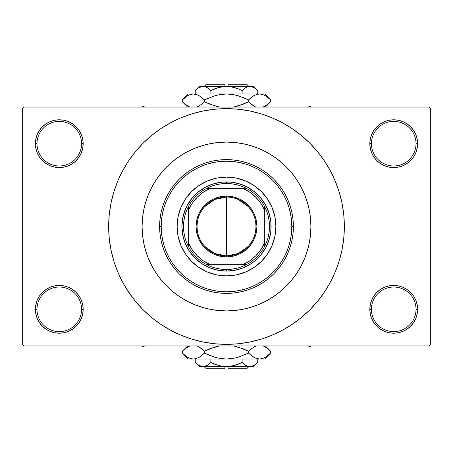 <?xml version="1.0" encoding="UTF-8"?>
<svg xmlns="http://www.w3.org/2000/svg" width="453" height="453" viewBox="0 0 453 453"><rect width="100%" height="100%" fill="white"/><g stroke="black" fill="none" stroke-linecap="round" stroke-linejoin="round"><path stroke-width="0.68" d="M370.294 304.654L369.829 309.314L371.426 309.314A22.299 22.299 0 0 0 393.719 331.607A22.299 22.299 0 0 0 416.018 309.314A22.299 22.299 0 0 0 393.719 287.021A22.299 22.299 0 0 0 371.426 309.314L369.829 309.314L370.294 313.974L371.653 318.453L373.855 322.587L376.828 326.205L380.446 329.178L384.58 331.386L389.059 332.745L393.719 333.204L398.38 332.745L402.864 331.386L406.992 329.178L410.611 326.205L413.583 322.587L415.792 318.453L417.151 313.974L417.609 309.314L416.018 309.314A22.299 22.299 0 0 1 393.719 331.607A22.299 22.299 0 0 1 371.426 309.314A22.299 22.299 0 0 1 393.719 287.021A22.299 22.299 0 0 1 416.018 309.314L417.609 309.314L417.151 304.654L415.792 300.175L413.583 296.041L410.611 292.423L406.992 289.45L402.864 287.242L398.38 285.883L393.719 285.424L389.059 285.883L384.58 287.242L380.446 289.45L376.828 292.423L373.855 296.041L371.653 300.175L370.294 304.654L369.829 309.314L370.294 313.974M369.835 309.314A23.89 23.89 0 0 1 393.719 285.424A23.89 23.89 0 0 1 417.609 309.314L417.151 304.654M35.849 304.654L35.391 309.314L36.982 309.314A22.299 22.299 0 0 0 59.281 331.607A22.299 22.299 0 0 0 81.574 309.314A22.299 22.299 0 0 0 59.281 287.021A22.299 22.299 0 0 0 36.982 309.314L35.391 309.314A23.89 23.89 0 0 1 59.281 285.424A23.89 23.89 0 0 1 83.171 309.314L81.574 309.314A22.299 22.299 0 0 1 59.281 331.607A22.299 22.299 0 0 1 36.982 309.314A22.299 22.299 0 0 1 59.281 287.021A22.299 22.299 0 0 1 81.574 309.314L83.171 309.314L82.706 304.654L81.347 300.175L79.145 296.041L76.172 292.423L72.554 289.45L68.42 287.242L63.941 285.883L59.281 285.424L54.62 285.883L50.136 287.242L46.008 289.45L42.389 292.423L39.417 296.041L37.208 300.175L35.849 304.654L35.391 309.314L35.849 313.974L37.208 318.453L39.417 322.587L42.389 326.205L46.008 329.178L50.136 331.386L54.62 332.745L59.281 333.204L63.941 332.745L68.42 331.386L72.554 329.178L76.172 326.205L79.145 322.587L81.347 318.453L82.706 313.974L83.171 309.314L82.706 304.654M35.849 139.026L35.391 143.686L36.982 143.686A22.299 22.299 0 0 0 59.281 165.979A22.299 22.299 0 0 0 81.574 143.686A22.299 22.299 0 0 0 59.281 121.393A22.299 22.299 0 0 0 36.982 143.686L35.391 143.686A23.89 23.89 0 0 1 59.281 119.796A23.89 23.89 0 0 1 83.171 143.686L81.574 143.686A22.299 22.299 0 0 1 59.281 165.979A22.299 22.299 0 0 1 36.982 143.686A22.299 22.299 0 0 1 59.281 121.393A22.299 22.299 0 0 1 81.574 143.686L83.171 143.686L82.706 139.026L81.347 134.547L79.145 130.413L76.172 126.795L72.554 123.822L68.42 121.614L63.941 120.255L59.281 119.796L54.62 120.255L50.136 121.614L46.008 123.822L42.389 126.795L39.417 130.413L37.208 134.547L35.849 139.026L35.391 143.686L35.849 148.346L37.208 152.825L39.417 156.959L42.389 160.577L46.008 163.55L50.136 165.758L54.62 167.117L59.281 167.576L63.941 167.117L68.42 165.758L72.554 163.55L76.172 160.577L79.145 156.959L81.347 152.825L82.706 148.346L83.171 143.686L82.706 139.026M370.294 139.026L369.829 143.686L371.426 143.686A22.299 22.299 0 0 0 393.719 165.979A22.299 22.299 0 0 0 416.018 143.686A22.299 22.299 0 0 0 393.719 121.393A22.299 22.299 0 0 0 371.426 143.686L369.829 143.686A23.89 23.89 0 0 1 393.719 119.796A23.89 23.89 0 0 1 417.609 143.686L416.018 143.686A22.299 22.299 0 0 1 393.719 165.979A22.299 22.299 0 0 1 371.426 143.686A22.299 22.299 0 0 1 393.719 121.393A22.299 22.299 0 0 1 416.018 143.686L417.609 143.686L417.151 139.026L415.792 134.547L413.583 130.413L410.611 126.795L406.992 123.822L402.864 121.614L398.38 120.255L393.719 119.796L389.059 120.255L384.58 121.614L380.446 123.822L376.828 126.795L373.855 130.413L371.653 134.547L370.294 139.026L369.829 143.686L370.294 148.346L371.653 152.825L373.855 156.959L376.828 160.577L380.446 163.55L384.58 165.758L389.059 167.117L393.719 167.576L398.38 167.117L402.864 165.758L406.992 163.55L410.611 160.577L413.583 156.959L415.792 152.825L417.151 148.346L417.609 143.686L417.151 139.026M142.095 226.5A84.405 84.405 0 0 1 226.5 142.095A84.405 84.405 0 0 1 310.905 226.5L310.498 234.773L309.286 242.967L307.27 251.002L304.484 258.799L300.939 266.29L296.681 273.391L291.749 280.045L286.183 286.183L280.045 291.749L273.391 296.681L266.29 300.939L258.799 304.484L251.002 307.27L242.967 309.286L234.773 310.498L226.5 310.905L218.227 310.498L210.033 309.286L201.998 307.27L194.201 304.484L186.71 300.939L179.609 296.681L172.955 291.749L166.817 286.183L161.251 280.045L156.319 273.391L152.061 266.29L148.516 258.799L145.73 251.002L143.714 242.967L142.502 234.773L142.095 226.5L142.502 218.227L143.714 210.033L145.73 201.998L148.516 194.201L152.061 186.71L156.319 179.609L161.251 172.955L166.817 166.817L172.955 161.251L179.609 156.319L186.71 152.061L194.201 148.516L201.998 145.73L210.033 143.714L218.227 142.502L226.5 142.095L234.773 142.502L242.967 143.714L251.002 145.73L258.799 148.516L266.29 152.061L273.391 156.319L280.045 161.251L286.183 166.817L291.749 172.955L296.681 179.609L300.939 186.71L304.484 194.201L307.27 201.998L309.286 210.033L310.498 218.227L310.905 226.5A84.405 84.405 0 0 1 226.5 310.905A84.405 84.405 0 0 1 142.095 226.5L142.095 226.506A84.405 84.405 0 0 1 226.5 142.095A84.405 84.405 0 0 1 310.905 226.5A84.405 84.405 0 0 1 226.5 310.905A84.405 84.405 0 0 1 142.095 226.5L142.502 234.773L143.714 242.967L145.73 251.002L148.516 258.799L152.061 266.29L156.319 273.391L161.251 280.045L166.817 286.183L172.955 291.749L179.609 296.681L186.71 300.939L194.201 304.484L201.998 307.27L210.033 309.286L218.227 310.498L226.5 310.905L234.773 310.498L242.967 309.286L251.002 307.27L258.799 304.484L266.29 300.939L273.391 296.681L280.045 291.749L286.183 286.183L291.749 280.045L296.681 273.391L300.939 266.29L304.484 258.799L307.27 251.002L309.286 242.967L310.498 234.773L310.905 226.5L310.498 218.227L309.286 210.033L307.27 201.998L304.484 194.201L300.939 186.71L296.681 179.609L291.749 172.955L286.183 166.817L280.045 161.251L273.391 156.319L266.29 152.061L258.799 148.516L251.002 145.73L242.967 143.714L234.773 142.502L226.5 142.095L218.227 142.502L210.033 143.714L201.998 145.73L194.201 148.516L186.71 152.061L179.609 156.319L172.955 161.251L166.817 166.817L161.251 172.955L156.319 179.609L152.061 186.71L148.516 194.201L145.73 201.998L143.714 210.033L142.502 218.227L142.095 226.5M321.16 296.704L324.49 291.975L330.435 282.055L335.379 271.602L339.274 260.713L342.089 249.49L343.782 238.052L344.348 226.5A117.848 117.848 0 0 1 226.5 344.348A117.848 117.848 0 0 1 108.652 226.5A117.848 117.848 0 0 1 226.5 108.652A117.848 117.848 0 0 1 344.348 226.5L343.782 214.949L342.089 203.51L339.274 192.287L335.379 181.398L330.435 170.945L324.49 161.025L319.999 154.756M428.759 345.945L24.241 345.945L22.65 344.348L22.65 108.652L24.241 107.055L428.759 107.055L24.241 107.055L22.65 108.652L22.65 344.348L24.241 345.945L428.759 345.945L430.35 344.348L430.35 108.652L430.35 344.348L428.759 345.945M428.759 107.055L430.35 108.652L428.759 107.055M125.419 287.089L133.001 298.244M131.84 156.296L128.51 161.025L122.565 170.945L117.621 181.398L113.726 192.287L110.911 203.51L109.218 214.949L108.652 226.5L109.218 238.052L110.911 249.49L113.726 260.713L117.621 271.602L122.565 282.055L128.51 291.975L135.402 301.262L143.165 309.835L151.738 317.598L157.854 322.293M151.738 317.598L161.025 324.49L170.945 330.435L181.398 335.379L192.287 339.274L203.51 342.089L214.949 343.782L226.5 344.348L238.052 343.782L249.49 342.089L260.713 339.274L271.602 335.379L282.055 330.435L291.975 324.49L301.262 317.598L309.835 309.835L317.598 301.262L324.49 291.975L328.561 285.424M251.381 341.692L260.713 339.274M296.704 321.16L301.262 317.598M327.581 165.911L324.49 161.025L317.598 151.738L309.835 143.165L301.262 135.402L295.146 130.707M301.262 135.402L291.975 128.51L282.055 122.565L271.602 117.621L260.713 113.726L249.49 110.911L238.052 109.218L226.5 108.652L214.949 109.218L203.51 110.911L192.287 113.726L181.398 117.621L170.945 122.565L161.025 128.51L151.738 135.402L143.165 143.165L135.402 151.738L128.51 161.025L124.439 167.576M201.619 111.308L192.287 113.726M156.296 131.84L151.738 135.402M413.583 130.413L410.611 126.795M406.992 123.822L402.864 121.614L398.38 120.255L393.719 119.796L389.059 120.255M384.58 121.614L380.446 123.822M376.828 126.795L373.855 130.413M417.151 148.346L417.609 143.686A23.89 23.89 0 0 1 393.719 167.576A23.89 23.89 0 0 1 369.829 143.686L370.294 148.346M380.446 163.55L384.58 165.758L389.059 167.117L393.719 167.576L398.38 167.117L402.864 165.758L406.992 163.55M410.611 160.577L413.583 156.959M79.145 130.413L76.172 126.795M72.554 123.822L68.42 121.614L63.941 120.255L59.281 119.796L54.62 120.255M50.136 121.614L46.008 123.822M42.389 126.795L39.417 130.413M82.706 148.346L83.171 143.686A23.89 23.89 0 0 1 59.281 167.576A23.89 23.89 0 0 1 35.391 143.686L35.849 148.346M46.008 163.55L50.136 165.758L54.62 167.117L59.281 167.576L63.941 167.117L68.42 165.758L72.554 163.55M76.172 160.577L79.145 156.959M72.554 289.45L68.42 287.242L63.941 285.883L59.281 285.424L54.62 285.883L50.136 287.242L46.008 289.45M42.389 292.423L39.417 296.041M82.706 313.974L83.171 309.314A23.89 23.89 0 0 1 59.281 333.204A23.89 23.89 0 0 1 35.391 309.314L35.849 313.974M39.417 322.587L42.389 326.205M46.008 329.178L50.136 331.386L54.62 332.745L59.281 333.204L63.941 332.745M68.42 331.386L72.554 329.178M76.172 326.205L79.145 322.587M406.992 289.45L402.864 287.242L398.38 285.883L393.719 285.424L389.059 285.883L384.58 287.242L380.446 289.45M376.828 292.423L373.855 296.041M373.855 322.587L376.828 326.205M380.446 329.178L384.58 331.386L389.059 332.745L393.719 333.204L398.38 332.745M402.864 331.386L406.992 329.178M410.611 326.205L413.583 322.587M417.151 313.974L417.609 309.314A23.89 23.89 0 0 1 393.719 333.204A23.89 23.89 0 0 1 369.829 309.314M260.713 113.726L249.49 110.911M192.287 339.274L203.51 342.089M192.214 282.072L187.519 278.884M163.04 241.885L161.959 236.387M201.511 166.177L207.548 164.014L201.511 166.177L195.719 168.912L190.226 172.208L185.079 176.024L180.328 180.328L176.024 185.079L172.208 190.226L168.912 195.719L166.177 201.511L164.014 207.548L162.457 213.759L161.517 220.101L161.206 226.5A65.294 65.294 0 0 1 226.5 161.206A65.294 65.294 0 0 1 291.794 226.5L293.385 226.5A66.885 66.885 0 0 0 226.5 159.615A66.885 66.885 0 0 0 159.615 226.5L161.206 226.5L161.517 232.899L162.457 239.241L164.014 245.452L166.177 251.489L168.912 257.281L172.208 262.774L176.024 267.921L180.328 272.672L185.079 276.976L190.226 280.792L195.719 284.088L201.511 286.823L207.548 288.986L213.759 290.543L220.101 291.483L226.5 291.794L232.899 291.483L239.241 290.543L245.452 288.986L251.489 286.823L257.281 284.088L262.774 280.792L267.921 276.976L272.672 272.672L276.976 267.921L280.792 262.774L284.088 257.281L286.823 251.489L288.986 245.452L290.543 239.241L291.483 232.899L291.794 226.5L291.483 220.101L290.543 213.759L288.986 207.548L286.823 201.511L284.088 195.719L280.792 190.226L276.976 185.079L272.672 180.328L267.921 176.024L262.774 172.208L267.921 176.024M291.794 226.642L291.347 234.122M282.451 260.164L279.342 264.858M272.842 272.502L267.174 277.581M265.481 278.884L260.786 282.072M310.356 216.851L309.994 214.116M143.006 214.116L142.633 216.993M264.694 257.785A49.371 49.371 0 0 0 275.871 226.5A49.371 49.371 0 0 1 226.5 275.871A49.371 49.371 0 0 1 177.129 226.5A49.371 49.371 0 0 0 188.306 257.785M188.369 257.859A49.371 49.371 0 0 0 195.141 264.631M195.215 264.694A49.371 49.371 0 0 0 257.785 264.694M257.859 264.631A49.371 49.371 0 0 0 264.631 257.859M159.615 226.5A66.885 66.885 0 0 1 226.5 159.615A66.885 66.885 0 0 1 293.385 226.5L293.068 233.057L292.106 239.552L290.509 245.917L288.295 252.095L285.492 258.029L282.117 263.663L278.204 268.935L273.799 273.799L268.935 278.204L263.663 282.117L258.029 285.492L252.095 288.295L245.917 290.509L239.552 292.106L233.057 293.068L226.5 293.385L219.943 293.068L213.448 292.106L207.083 290.509L200.906 288.295L194.971 285.492L189.337 282.117L184.065 278.204L179.201 273.799L174.796 268.935L170.883 263.663L167.508 258.029L164.705 252.095L162.491 245.917L160.894 239.552L159.932 233.057L159.615 226.5L159.932 219.943L160.894 213.448L162.491 207.083L164.705 200.906L167.508 194.971L170.883 189.337L174.796 184.065L179.201 179.201L184.065 174.796L189.337 170.883L194.971 167.508L200.906 164.705L207.083 162.491L213.448 160.894L219.943 159.932L226.5 159.615L233.057 159.932L239.552 160.894L245.917 162.491L252.095 164.705L258.029 167.508L263.663 170.883L268.935 174.796L273.799 179.201L278.204 184.065L282.117 189.337L285.492 194.971L288.295 200.906L290.509 207.083L292.106 213.448L293.068 219.943L293.385 226.5A66.885 66.885 0 0 1 226.5 293.385A66.885 66.885 0 0 1 159.615 226.5A66.885 66.885 0 0 0 226.5 293.385A66.885 66.885 0 0 0 293.385 226.5L291.794 226.5A65.294 65.294 0 0 1 226.5 291.794A65.294 65.294 0 0 1 161.206 226.5L159.615 226.5M183.827 213.556L187.174 205.481L192.032 198.21L198.21 192.032L205.481 187.174L213.556 183.827L222.129 182.123L230.871 182.123L239.444 183.827L247.519 187.174L254.79 192.032L260.968 198.21L265.826 205.481L269.173 213.556L270.877 222.129L270.877 230.871L269.173 239.444L265.826 247.519L260.968 254.79L254.79 260.968L251.273 263.578L243.567 267.7L235.198 270.237L226.5 271.092L217.802 270.237L209.433 267.7L201.727 263.578L194.971 258.029L189.422 251.273L185.3 243.567L182.763 235.198L181.908 226.5L182.763 217.802L185.3 209.433M262.774 172.208L257.281 168.912L251.489 166.177L245.452 164.014L239.241 162.457L232.899 161.517L226.5 161.206L220.101 161.517L213.759 162.457L207.548 164.014M188.306 195.215A49.371 49.371 0 0 0 177.129 226.5L178.08 216.868L180.889 207.604L185.453 199.071L191.591 191.591L199.071 185.453L207.604 180.889L216.868 178.08L226.5 177.129L236.132 178.08L245.396 180.889L253.929 185.453L261.409 191.591L267.547 199.071L272.111 207.604L274.92 216.868L275.871 226.5L274.92 236.132L272.111 245.396L267.547 253.929L261.409 261.409L253.929 267.547L245.396 272.111L236.132 274.92L226.5 275.871L216.868 274.92L207.604 272.111L199.071 267.547L191.591 261.409L185.453 253.929L180.889 245.396L178.08 236.132L177.129 226.5A49.371 49.371 0 0 1 226.5 177.129A49.371 49.371 0 0 1 275.871 226.5A49.371 49.371 0 0 0 264.694 195.215M261.409 191.591L257.819 188.335M245.396 180.889L240.832 179.258M191.591 191.591L188.335 195.181M180.889 207.604L179.258 212.168M191.591 261.409L195.181 264.665M207.604 272.111L212.168 273.742M261.409 261.409L264.665 257.819M272.111 245.396L273.742 240.832M269.173 239.444L267.7 243.567M213.556 269.173L209.433 267.7M239.444 183.827L243.567 185.3M264.631 195.141A49.371 49.371 0 0 0 257.859 188.369M257.785 188.306A49.371 49.371 0 0 0 195.215 188.306M195.141 188.369A49.371 49.371 0 0 0 188.369 195.141M308.3 345.945L309.79 346.805L311.279 345.945L309.79 346.805L308.3 345.945M248.187 246.443L238.34 253.476L226.5 255.962A29.462 29.462 0 0 0 255.962 226.5A29.462 29.462 0 0 0 226.5 197.038L226.5 196.081A30.419 30.419 0 0 1 256.919 226.5A30.419 30.419 0 0 1 226.5 256.919L226.5 197.038A29.462 29.462 0 0 1 255.962 226.5A29.462 29.462 0 0 1 226.5 255.962L214.66 253.476L204.813 246.443M238.052 199.399L248.187 206.557M255.011 219.059L255.011 233.941M188.278 242.423L188.278 246.2A43.001 43.001 0 0 1 188.278 206.8L186.211 211.477L184.711 216.364L183.805 221.398L183.499 226.5L183.805 231.602L184.711 236.636L186.211 241.523L188.278 246.2A43.001 43.001 0 0 0 206.8 264.722L211.477 266.789L216.364 268.289L221.398 269.195L226.5 269.501A43.001 43.001 0 0 1 206.8 264.722L246.2 264.722A43.001 43.001 0 0 1 226.5 269.501L231.602 269.195L236.636 268.289L241.523 266.789L246.2 264.722A43.001 43.001 0 0 0 264.722 246.2L266.789 241.523L268.289 236.636L269.195 231.602L269.501 226.5L269.195 221.398L268.289 216.364L266.789 211.477L264.722 206.8A43.001 43.001 0 0 1 264.722 246.2L264.722 206.8A43.001 43.001 0 0 0 246.2 188.278L241.523 186.211L236.636 184.711L231.602 183.805L226.5 183.499L226.5 181.908A44.592 44.592 0 0 0 181.908 226.5A44.592 44.592 0 0 0 226.5 271.092L226.5 269.501L226.5 271.092A44.592 44.592 0 0 1 181.908 226.5A44.592 44.592 0 0 1 226.5 181.908A44.592 44.592 0 0 1 271.092 226.5A44.592 44.592 0 0 1 226.5 271.092A44.592 44.592 0 0 0 271.092 226.5A44.592 44.592 0 0 0 226.5 181.908L226.5 183.499L221.398 183.805L216.364 184.711L211.477 186.211L206.8 188.278A43.001 43.001 0 0 1 246.2 188.278L206.8 188.278A43.001 43.001 0 0 0 188.278 206.8L188.278 246.2A43.001 43.001 0 0 0 206.8 264.722L242.423 264.722L249.541 260.905L255.781 255.781L260.905 249.541L264.722 242.423L264.722 210.577L260.905 203.459L255.781 197.219L249.541 192.095L242.423 188.278L210.577 188.278L203.459 192.095L197.219 197.219L192.095 203.459L188.278 210.577L188.278 242.423L192.095 249.541L197.219 255.781L203.459 260.905L210.577 264.722A41.404 41.404 0 0 1 188.278 242.429M226.5 196.081L232.434 196.664L238.142 198.397L243.397 201.206L248.006 204.994L251.794 209.603L254.603 214.858L256.336 220.566L256.919 226.5L256.336 232.434L254.603 238.142L251.794 243.397L248.006 248.006L243.397 251.794L238.142 254.603L232.434 256.336L226.5 256.919L220.566 256.336L214.858 254.603L209.603 251.794L204.994 248.006L201.206 243.397L198.397 238.142L196.664 232.434L196.081 226.5L196.664 220.566L198.397 214.858L201.206 209.603L204.994 204.994L209.603 201.206L214.858 198.397L220.566 196.664L226.5 196.081L226.5 255.962A29.462 29.462 0 0 1 197.038 226.5A29.462 29.462 0 0 1 226.5 197.038A29.462 29.462 0 0 0 197.038 226.5A29.462 29.462 0 0 0 226.5 255.962L226.5 256.919A30.419 30.419 0 0 1 196.081 226.5A30.419 30.419 0 0 1 226.5 196.081M242.423 188.278L246.2 188.278A43.001 43.001 0 0 1 264.722 206.8L264.722 210.577M264.722 242.423L264.722 246.2A43.001 43.001 0 0 1 246.2 264.722L242.423 264.722M210.571 188.278A41.404 41.404 0 0 0 188.278 210.577L188.278 206.8A43.001 43.001 0 0 1 206.8 188.278L210.577 188.278M197.989 233.941L197.989 219.059M204.813 206.557L214.66 199.524L226.5 197.038M242.429 188.278A41.404 41.404 0 0 1 264.722 210.571M264.722 242.429A41.404 41.404 0 0 1 242.429 264.722M143.21 346.805L144.7 345.945L143.21 346.805L143.21 345.945L143.21 346.805L141.721 345.945L143.21 346.805M309.79 106.195L308.3 107.055L309.79 106.195L309.79 107.055L309.79 106.195L311.279 107.055L309.79 106.195M144.7 107.055L143.21 106.195L141.721 107.055L143.21 106.195L144.7 107.055M247.202 368.238L228.091 368.238L247.202 368.238L248.799 366.647M228.091 366.647L228.091 368.238L228.091 366.647M257.383 362.83L257.763 362.457L257.763 359.002L257.763 362.457L255.9 364.144L251.998 366.335L249.948 366.647L247.927 366.347L243.997 364.15L245.911 365.469L242.129 362.457L242.129 359.002L242.129 362.457L243.991 364.144L242.129 362.457L234.552 365.475L230.588 366.341L226.5 366.647L222.412 366.341L218.448 365.475L210.871 362.457L210.871 359.002L210.871 362.457L207.089 365.469L203.052 366.647L199.043 365.48L195.237 362.457L195.237 359.002L195.237 362.457L195.628 362.842M240.52 363.232L234.552 365.475L226.5 366.647L199.428 366.647L205.073 366.347L203.052 366.647L205.09 366.341L208.873 364.252M206.659 365.707L206.257 365.899M221.104 366.115L218.465 365.48L224.909 366.602L249.948 366.647L203.052 366.647L199.043 365.48L195.237 362.457L199.428 366.647M232.661 365.956L231.891 366.115M209.009 364.144L210.871 362.457L214.586 364.138M253.572 366.647L249.948 366.647L253.572 366.647L257.763 362.457L253.986 365.469L249.948 366.647L251.987 366.341L249.948 366.647L247.927 366.347L245.911 365.469L242.129 362.457L238.414 364.138M270.101 353.612L270.634 353.091L270.634 351.217L270.634 353.091L268.006 355.469L265.299 357.338L262.502 358.566L259.603 359.002L264.722 359.002L188.278 359.002L193.397 359.002L190.543 358.578L187.735 357.36L185 355.475L182.366 353.091L182.366 351.217L184.994 348.838L189.898 345.945L184.869 348.94M197.746 346.285L201.8 348.833L204.433 351.217L204.433 353.091L199.099 357.338L196.296 358.566L193.397 359.002L196.279 358.572L193.397 359.002L196.279 358.572L199.099 357.338L201.619 355.616M182.95 350.645L182.366 351.217L182.366 353.091L182.933 353.646M208.018 349.54L204.433 351.217L199.082 346.964L201.036 348.244M219.495 345.945L215.152 346.953L219.495 345.945M244.982 354.767L248.567 353.091L237.865 357.349L232.27 358.572L237.865 357.349L232.242 358.572L226.5 359.002L220.73 358.572L215.135 357.349L204.433 353.091L209.682 355.463L204.433 353.091L204.433 351.217L215.135 346.958L209.688 348.838L219.371 345.967M233.629 358.346L226.5 359.002L259.603 359.002L256.743 358.578L253.935 357.36L248.567 353.091L248.567 351.217L243.318 348.844L248.567 351.217L251.194 348.838L256.098 345.945L251.194 348.838L248.567 351.217L248.567 353.091L253.918 357.349L251.964 356.064M233.505 345.945L236.857 346.687M254.512 346.636L255.079 346.364M255.254 358.029L259.603 359.002L262.48 358.572M269.863 350.469L265.265 346.953L263.102 345.945L265.265 346.953L270.067 350.662M237.865 346.958L248.567 351.217L243.318 348.844L233.51 345.945M264.722 359.002L270.634 353.091L265.299 357.338L262.502 358.566L259.603 359.002L256.743 358.578L253.935 357.36L248.567 353.091L237.865 357.349M264.156 357.932L265.356 357.309M259.603 359.002L262.457 358.578M255.124 357.966L256.704 358.566M251.194 355.469L248.567 353.091M183.154 353.855L187.735 357.36L190.543 358.578L193.397 359.002L226.5 359.002L220.73 358.572L216.143 357.627M215.135 357.349L204.433 353.091L201.806 355.469M185 355.475L182.366 353.091L188.278 359.002M268 348.833L270.634 351.217L265.362 345.945M197.876 346.341L201.8 348.833L204.433 351.217L201.806 348.838M187.644 345.945L182.366 351.217L185.079 348.77M188.844 346.375L187.616 347.021M204.433 351.217L215.152 346.953M253.182 365.882L253.89 365.52M214.592 364.144L219.535 365.764M195.781 362.989L197.1 364.144M224.909 368.238L205.798 368.238L224.909 368.238L224.909 366.647L224.909 368.238M205.798 84.762L224.909 84.762L205.798 84.762L204.201 86.353M224.909 86.353L224.909 84.762L224.909 86.353M195.651 90.136L195.237 90.543L195.237 93.998L195.237 90.543L199.014 87.531L203.052 86.353L205.073 86.653L209.003 88.85L207.089 87.531L210.871 90.543L210.871 93.998L210.871 90.543L209.009 88.856L210.871 90.543L218.448 87.525L222.412 86.659L226.5 86.353L230.588 86.659L238.408 88.856L242.129 90.543L242.129 93.998L242.129 90.543L245.911 87.531L247.893 86.665L249.948 86.353L251.97 86.653L255.894 88.85L257.763 90.543L257.763 93.998L257.763 90.543L257.372 90.158M212.48 89.768L218.448 87.525L226.5 86.353L253.572 86.353L247.927 86.653L249.948 86.353L247.91 86.659L244.127 88.748M246.341 87.293L246.743 87.101M231.896 86.885L234.535 87.52L228.091 86.398L203.052 86.353L249.948 86.353L253.957 87.52L257.763 90.543L253.572 86.353M220.339 87.044L221.109 86.885M243.991 88.856L242.129 90.543L238.414 88.862M199.428 86.353L203.052 86.353L199.428 86.353L195.237 90.543L199.014 87.531L203.052 86.353L201.013 86.659L203.052 86.353L205.073 86.653L207.089 87.531L210.871 90.543L214.586 88.862M182.95 99.337L182.366 99.909L182.366 101.783L182.366 99.909L184.994 97.531L187.701 95.662L190.498 94.434L193.397 93.998L188.278 93.998L264.722 93.998L259.603 93.998L262.457 94.422L265.265 95.64L268 97.525L270.634 99.909L270.634 101.783L268.006 104.162L263.102 107.055L268.057 104.122M255.254 106.715L251.2 104.167L248.567 101.783L248.567 99.909L253.901 95.662L256.704 94.434L259.603 93.998L256.721 94.428L259.603 93.998L256.721 94.428L253.901 95.662L251.381 97.384M270.101 102.304L270.634 101.783L270.634 99.909L270.067 99.354M244.982 103.46L248.567 101.783L253.918 106.036L251.964 104.756M233.505 107.055L237.848 106.047L233.505 107.055M208.018 98.233L204.433 99.909L215.135 95.651L220.73 94.428L215.135 95.651L220.758 94.428L226.5 93.998L232.27 94.428L237.865 95.651L248.567 99.909L243.318 97.537L248.567 99.909L248.567 101.783L237.865 106.042L243.312 104.162L233.629 107.033M219.371 94.654L226.5 93.998L193.397 93.998L196.257 94.422L199.065 95.64L204.433 99.909L204.433 101.783L209.682 104.156L204.433 101.783L201.806 104.162L196.902 107.055L201.806 104.162L204.433 101.783L204.433 99.909L199.082 95.651L201.036 96.936M219.495 107.055L216.143 106.313M198.488 106.364L197.921 106.636M197.746 94.971L193.397 93.998L190.52 94.428M183.137 102.531L187.735 106.047L189.898 107.055L187.735 106.047L182.933 102.338M215.135 106.042L204.433 101.783L209.682 104.156L219.49 107.055M188.278 93.998L182.366 99.909L187.701 95.662L190.498 94.434L193.397 93.998L196.257 94.422L199.065 95.64L204.433 99.909L215.135 95.651M188.844 95.068L187.587 95.725M193.397 93.998L190.543 94.422M197.876 95.034L196.296 94.434M201.806 97.531L204.433 99.909M269.846 99.145L265.265 95.64L262.457 94.422L259.603 93.998L226.5 93.998L232.27 94.428L236.857 95.373M237.865 95.651L248.567 99.909L251.194 97.531M268 97.525L270.634 99.909L264.722 93.998M185 104.167L182.366 101.783L187.638 107.055M255.124 106.659L251.2 104.167L248.567 101.783L251.194 104.162M265.362 107.055L270.634 101.783L267.921 104.23M264.156 106.625L265.356 105.996M248.567 101.783L237.848 106.047M199.818 87.118L198.89 87.605M238.408 88.856L233.465 87.236M257.219 90.011L255.9 88.856M228.091 84.762L247.202 84.762L228.091 84.762L228.091 86.353L228.091 84.762M205.798 368.238L204.201 366.647M247.202 84.762L248.799 86.353"/></g></svg>
